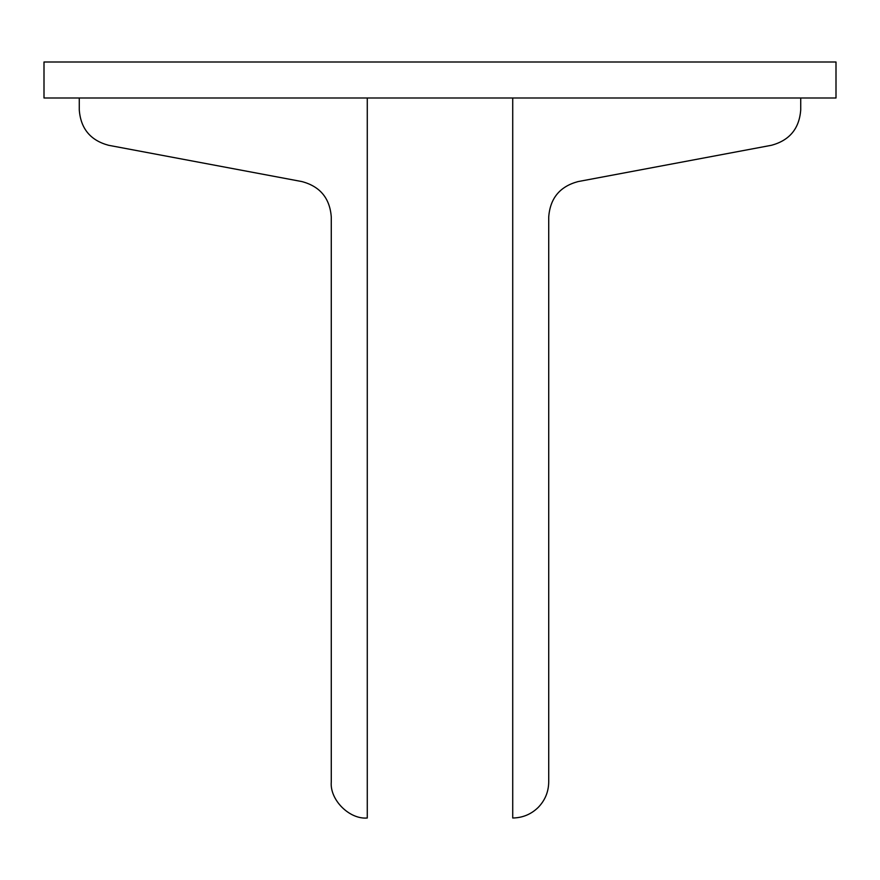 <?xml version="1.0" encoding="UTF-8"?>
<svg xmlns="http://www.w3.org/2000/svg" width="880" height="880" viewBox="0 0 880 880"><rect width="100%" height="100%" fill="white"/><g stroke="black" fill="none" stroke-linecap="round" stroke-linejoin="round"><path stroke-width="1.32" d="M44 97.999L836 97.999L836 61.996L44 61.996L44 97.999L44 61.996L836 61.996L836 97.999L44 97.999M548.724 782.001C548.559 791.879 545.05 800.36 538.175 807.455C531.08 814.33 522.599 817.839 512.721 818.004C522.599 817.839 531.08 814.33 538.175 807.455C545.05 800.36 548.559 791.879 548.724 782.001L548.724 216.953C550.143 198.22 559.933 186.428 578.083 181.577C559.933 186.428 550.143 198.22 548.724 216.953L548.724 782.001M800.723 109.923C799.293 128.656 789.503 140.448 771.364 145.299L578.083 181.577L771.364 145.299C789.503 140.448 799.293 128.656 800.723 109.923L800.723 97.999L800.723 109.923M512.721 97.999L512.721 818.004L512.721 97.999M367.279 818.004C349.47 819.61 329.67 799.81 331.276 782.001C329.67 799.81 349.47 819.61 367.279 818.004L367.279 97.999L367.279 818.004M108.636 145.299C90.497 140.448 80.707 128.656 79.277 109.923C80.707 128.656 90.497 140.448 108.636 145.299L301.917 181.577L108.636 145.299M331.276 216.953C329.857 198.22 320.067 186.428 301.917 181.577C320.067 186.428 329.857 198.22 331.276 216.953L331.276 782.001L331.276 216.953M79.277 97.999L79.277 109.923L79.277 97.999"/></g></svg>
